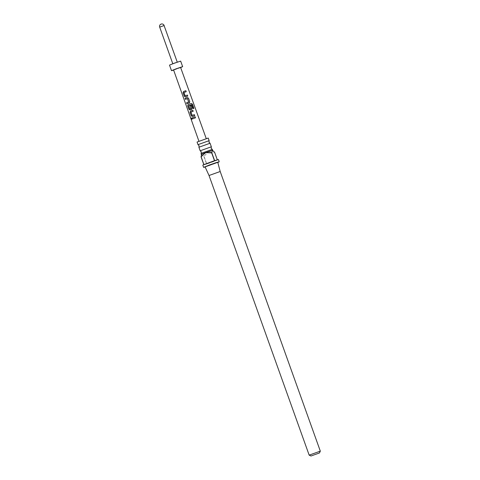 <?xml version="1.0" encoding="UTF-8"?>
<svg xmlns="http://www.w3.org/2000/svg" width="480" height="480" viewBox="0 0 480 480"><rect width="100%" height="100%" fill="white"/><g stroke="black" fill="none" stroke-linecap="round" stroke-linejoin="round"><path stroke-width="0.36" stroke-dasharray="2.4 1.8" d="M191.328 118.104L191.934 118.56L191.742 119.34M211.344 146.802L200.196 150.792M209.148 140.67L198 144.66M201.114 153.378L212.268 149.382M198.918 147.246L210.072 143.25M205.134 167.016L217.824 162.468M201.45 154.308L208.452 152.022L214.536 152.304L217.332 160.11L212.616 161.94L206.76 164.004L203.964 156.198L208.452 152.022L212.604 150.312M218.43 159.552L217.308 159.798M209.034 175.5L220.194 171.504M205.062 166.86L217.776 162.306M197.058 142.05L208.212 138.054M320.316 451.152L309.168 455.142M180.6 67.434L173.574 69.948M199.098 141.354L206.292 138.738L199.098 141.354M180.666 61.116L169.512 65.112M172.932 63.912L177.318 62.316L172.932 63.912M180.654 67.584L173.628 70.104M201.306 154.614L201.636 154.302L203.964 156.198M203.826 156.246L206.622 164.046L202.812 165.144M206.622 164.046L203.832 164.622M217.41 160.074L214.62 160.65M206.76 164.004L217.332 160.11M203.91 164.592L214.482 160.698M195.516 117.792L192.39 118.944M194.754 115.65L192.426 116.49M193.188 111.27L190.992 112.062M191.04 112.05L192.156 115.386M193.938 108.354L193.062 108.654L191.688 104.658M191.892 109.152L190.098 109.968M191.64 104.682L188.748 105.636L189.822 108.984M189.558 102.63L189.126 102.942M187.53 98.652L185.4 99.372M189.138 102.948L186.966 103.752M187.764 96.078L185.442 96.918M186.204 91.698L184.008 92.49M184.05 92.478L185.172 95.814M159.684 27.12L164.148 25.524"/><path stroke-width="0.72" d="M191.214 118.86L191.274 118.11L191.85 118.584L191.694 119.364L191.214 118.86M191.742 119.34L191.328 118.104M211.344 146.796L210.066 143.244L198.918 147.234L200.184 150.786L211.344 146.796L211.194 148.308L212.262 149.376L201.114 153.366L201.3 154.614M209.148 140.664L208.212 138.054L197.058 142.05L197.994 144.654L209.148 140.664L208.998 142.176L210.066 143.244M198.918 147.234L199.068 145.728L198 144.66M212.604 150.318L205.602 152.61L201.114 156.786L203.91 164.592L214.482 160.698L211.686 152.892L205.602 152.61L201.45 154.302M217.824 162.468L219.228 161.784L216.144 162.642L209.424 164.994L203.61 167.376L205.134 167.016M217.308 159.798L214.614 152.274L212.424 150.33L211.824 152.85L214.62 160.65L218.43 159.552L219.228 161.784M209.034 175.5L205.062 166.86L217.776 162.306L220.194 171.504L209.034 175.5L309.162 455.136L320.316 451.14L319.458 452.964L310.98 456L319.458 452.964M212.424 150.33L212.772 150.396L212.262 149.376M187.764 96.078L185.442 96.918L184.302 96.294L183.048 92.784L183.516 91.53L185.844 90.69L186.204 91.698L184.008 92.49L185.124 95.826L187.41 95.076L187.764 96.078M188.508 98.154L189.762 101.664L189.126 102.942L186.966 103.752L186.606 102.75L188.64 101.988L187.518 98.652L185.4 99.372L185.04 98.37L187.206 97.56L188.508 98.154L189.762 101.664L189.138 102.948M189.558 102.63L189.126 102.942M189.822 108.984L191.01 108.624L190.032 105.678L191.064 105.312L192.09 108.192L191.46 109.47L190.098 109.968L188.958 109.344L187.704 105.828L188.178 104.58L191.328 103.458L192.432 104.142L193.938 108.354L193.104 108.63L191.688 104.658L188.706 105.648L189.822 108.984L190.152 108.906M191.892 109.152L191.46 109.47L192.09 108.192M194.754 115.65L192.426 116.49L191.292 115.866L190.038 112.35L190.506 111.108L192.828 110.262L193.188 111.27L190.992 112.062L192.108 115.398L194.394 114.648L194.754 115.65M195.516 117.792L192.39 118.944L192.03 117.942L195.156 116.79L195.516 117.792M198.924 141.21L173.574 69.948L176.61 68.724L180.6 67.434L206.244 138.594M173.628 70.104L171.504 70.686L176.334 68.742L182.478 66.708L180.654 67.584M171.504 70.686L169.512 65.112L174.336 63.162L180.666 61.116L182.664 66.696M310.98 456L309.162 455.136M201.114 156.786L201.636 154.302M203.61 167.376L202.812 165.144L203.832 164.622L201.036 156.816M192.462 118.92L192.03 117.942M192.102 117.918L195.156 116.79L195.492 117.804M192.48 116.478L191.292 115.866M192.108 115.398L194.394 114.648M194.37 114.66L194.73 115.662M191.364 115.842L190.11 112.332L190.554 111.09L192.828 110.262M192.81 110.28L193.164 111.282M190.152 109.956L189.036 109.32L187.782 105.804L188.226 104.568L191.28 103.482L192.432 104.142M192.36 104.172L193.866 108.384M189.87 108.972L191.022 108.624L190.038 105.678L191.064 105.312M191.04 105.324L192.066 108.204M185.472 99.348L185.118 98.346L187.206 97.56L188.484 98.166M187.53 98.652L188.652 101.988L186.606 102.75M187.038 103.734L186.684 102.726M185.49 96.906L184.302 96.294M185.124 95.826L187.41 95.076M187.386 95.088L187.746 96.09M184.374 96.27L183.12 92.76L183.57 91.518L185.844 90.69M185.82 90.702L186.18 91.71M177.258 62.136L164.07 25.53L159.684 27.12L172.794 63.732M200.196 150.792L201.264 151.86L201.114 153.366M220.194 171.504L320.316 451.14M164.148 25.524A2.37 2.37 0 0 0 161.436 24A2.37 2.37 0 0 0 159.684 27.12"/></g></svg>
